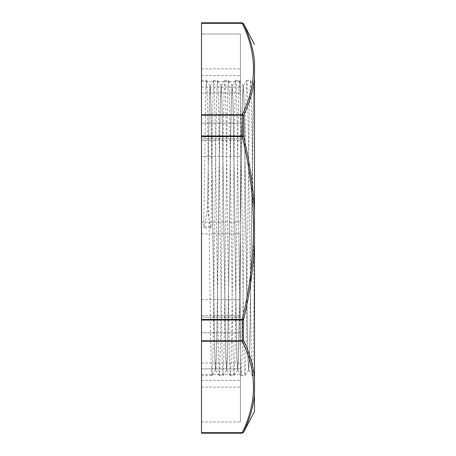 <?xml version="1.0" encoding="UTF-8"?>
<svg xmlns="http://www.w3.org/2000/svg" width="456" height="456" viewBox="0 0 456 456"><rect width="100%" height="100%" fill="white"/><g stroke="black" fill="none" stroke-linecap="round" stroke-linejoin="round"><path stroke-width="0.34" stroke-dasharray="2.28 1.71" d="M207.754 202.584L207.611 202.584C207.463 211.008 206.294 219.022 204.094 226.621L203.695 228L205.764 91.599L206.448 80.347L207.166 92.454L210.586 332.863L211.27 364.526L211.989 375.613L212.673 363.489L213.357 330.976L216.093 123.12L216.777 91.451L217.495 80.381L218.179 92.585L218.863 125.132L221.599 332.903L222.283 364.543L222.967 375.658L223.685 363.5L224.369 330.97L227.105 123.126L228.131 83.146L228.507 80.381L229.191 92.465L229.875 124.978L232.611 332.869L233.295 364.538L233.979 375.636L234.697 363.443L235.381 330.913L238.117 123.109L238.801 91.451L239.52 80.37L240.204 92.568L240.888 125.121L243.624 332.897L244.308 364.538L244.992 375.653L245.71 363.546L246.394 331.027L249.13 123.137L249.814 91.474L250.532 80.387L251.524 104.869L252.516 167.768L254.499 324.478L254.499 375.647L254.499 276.558L252.869 368.853L252.333 375.641L251.997 372.94L251.125 341.92L248.514 143.349L247.642 95.891L246.827 80.341L245.898 100.696L245.026 151.802L242.41 348.065L241.321 375.647L240.671 365.501L239.799 323.179L237.183 122.983L236.311 86.184L235.815 80.364L234.566 116.223L231.956 315.347L231.084 361.557L230.308 375.658L229.339 353.588L226.723 160.506L225.851 106.031L224.985 81.1L224.113 91.741L223.24 135.386L220.624 335.325L219.752 370.705L219.296 375.636L218.008 337.582L215.397 137.997L214.16 83.579L213.653 80.803L212.781 104.19L211.037 228L210.672 226.621C208.66 219.005 207.685 210.997 207.754 202.584L208.956 119.848L209.56 95.19L210.159 85.962L210.535 88.646L211.561 127.064L214.297 326.98L214.981 358.296L215.665 370.021L216.041 367.371L217.067 328.918L219.809 128.923L220.493 97.624L221.177 85.962L221.548 88.629L222.574 127.053L225.31 326.941L225.994 358.279L226.712 370.072L227.396 359.385L228.08 328.941L230.816 129.037L231.5 97.715L232.218 85.95L232.902 96.626L233.586 127.081L236.328 327.072L237.012 358.376L237.724 370.061L238.408 359.368L239.092 328.941L241.828 129.031L242.512 97.698L243.23 85.927L243.914 96.615L244.598 127.059L247.334 326.946L248.018 358.273L248.737 370.05L249.421 359.379L250.105 328.924L253.53 97.641L254.214 85.979L254.499 87.461L254.499 210.928L254.499 87.461M211.037 228L203.695 228M207.611 202.584L209.441 94.449L210.079 85.956L210.763 97.624L214.183 328.913L214.867 359.362L215.585 370.021L216.269 358.325L216.953 327.02L219.689 127.07L220.373 96.615L221.097 85.967L221.781 97.744L222.465 129.082L225.201 328.947L225.88 359.385L226.598 370.05L227.282 358.336L227.966 327.015L230.702 127.076L231.386 96.638L232.104 85.967L232.788 97.63L233.472 128.934L236.208 328.918L236.892 359.374L237.616 370.027L238.3 358.279L238.984 326.958L241.72 127.059L242.398 96.609L243.122 85.956L243.806 97.726L244.49 129.071L247.226 328.947L247.91 359.374L248.623 370.044L249.307 358.376L249.991 327.072L252.727 127.087L253.753 88.624L254.129 85.979L254.499 89.684M201.495 23.341L201.495 114.752L242.233 114.752A1.471 1.237 -154.8 0 1 243.532 115.647C249.46 103.33 253.114 90.852 254.505 78.227L254.499 61.235C253.131 48.615 249.478 36.184 243.532 23.934A1.471 1.237 -25.2 0 0 242.233 23.341L201.495 23.341L201.495 22.8M201.495 135.934L242.233 135.934L242.233 136.589L201.495 136.589L201.495 114.752M201.495 136.589L201.495 319.411L242.233 319.411C257.235 258.478 257.235 197.534 242.233 136.589L243.532 136.281A1.471 0.661 0 0 0 242.233 135.934L242.233 114.752C257.241 84.28 257.241 53.808 242.233 23.341L242.233 22.8M254.499 78.227L254.499 377.773C253.131 365.136 249.478 352.659 243.532 340.353A1.471 1.237 -25.2 0 1 242.233 341.248L201.495 341.248L201.495 319.411M201.495 341.248L201.495 432.658L242.233 432.658A1.471 1.237 -154.8 0 0 243.532 432.066A1.471 1.465 0 0 1 242.233 432.852L242.233 432.658C257.241 402.186 257.241 371.714 242.233 341.248L242.233 319.411L243.532 319.719A1.471 0.661 0 0 1 242.233 320.066L201.495 320.066M201.495 433.2L201.495 432.658M201.495 123.143L201.495 81.521L201.495 140.562L201.495 81.521L201.495 123.143L240.403 123.143L240.403 81.521L240.403 140.562L240.403 81.521L240.403 123.143L201.495 123.143M201.495 34.023L201.495 87.119L201.495 34.023L201.495 87.119L201.495 34.023L240.403 34.023L240.403 87.119L240.403 34.023L240.403 87.119L240.403 34.023L201.495 34.023M201.495 332.857L201.495 374.479L201.495 315.438L201.495 374.479L201.495 332.857L240.403 332.857L240.403 374.479L240.403 315.438L240.403 374.479L240.403 332.857L201.495 332.857M201.495 368.881L201.495 421.977L201.495 368.881L201.495 421.977L201.495 368.881L240.403 368.881L240.403 421.977L240.403 368.881L240.403 421.977L240.403 368.881L201.495 368.881M201.495 317.119L201.495 233.871L201.495 317.119L201.495 233.871L201.495 317.119L240.403 317.119L240.403 233.871L240.403 317.119L240.403 233.871L240.403 317.119L201.495 317.119M201.495 138.88L201.495 222.129L201.495 138.88L201.495 222.129L201.495 138.88L240.403 138.88L240.403 222.129L240.403 138.88L240.403 222.129L240.403 138.88L201.495 138.88M201.495 80.353L201.495 375.647L201.495 80.353L206.448 80.353M243.532 23.587L243.532 23.934A1.471 1.465 -0 0 0 242.233 23.148L201.495 23.148M254.499 377.773L254.499 411.54M254.505 211.008C253.114 185.769 249.46 160.865 243.532 136.281L243.532 115.647A1.471 0.809 0 0 0 242.233 115.22L201.495 115.22M254.494 244.992C253.131 270.248 249.478 295.157 243.532 319.719L243.532 340.353A1.471 0.809 0 0 1 242.233 340.78L201.495 340.78M254.505 394.765C253.114 407.373 249.46 419.811 243.532 432.066L243.532 432.413M201.495 81.521L240.403 81.521L201.495 81.521M201.495 140.562L240.403 140.562L201.495 140.562M201.495 92.99L240.403 92.99L201.495 92.99M201.495 75.65L240.403 75.65L201.495 75.65M201.495 68.862L240.403 68.862L201.495 68.862M201.495 87.119L240.403 87.119L201.495 87.119M201.495 374.479L240.403 374.479L201.495 374.479M201.495 315.438L240.403 315.438L201.495 315.438M201.495 363.01L240.403 363.01L201.495 363.01M201.495 387.138L240.403 387.138L201.495 387.138M201.495 380.35L240.403 380.35L201.495 380.35M201.495 421.977L240.403 421.977L201.495 421.977M201.495 233.871L240.403 233.871L201.495 233.871M201.495 299.7L240.403 299.7L201.495 299.7M201.495 222.129L240.403 222.129L201.495 222.129M201.495 156.3L240.403 156.3L201.495 156.3M213.79 80.353L217.461 80.353M224.802 80.353L228.473 80.353M235.815 80.353L239.485 80.353M246.827 80.353L250.498 80.353M204.094 226.621L210.672 226.621M242.233 433.2L242.233 432.852M252.299 375.613L248.702 370.027M246.799 80.364L243.196 85.956M241.292 375.624L237.696 370.033M235.786 80.387L232.184 85.973M230.274 375.63L226.678 370.044M224.774 80.376L221.177 85.962M219.268 375.613L215.665 370.021M213.756 80.37L210.159 85.962M254.505 85.528L254.214 85.979M210.073 85.95L206.482 80.37M215.585 370.027L211.989 375.613M221.092 85.962L217.495 80.381M226.598 370.05L223.001 375.636M232.104 85.967L228.507 80.381M237.61 370.027L234.013 375.613M243.116 85.956L239.52 80.37M248.623 370.044L245.026 375.63M254.129 85.973L250.532 80.387M201.495 375.647L211.954 375.647M219.296 375.647L222.967 375.647M230.308 375.647L233.979 375.647M241.321 375.647L244.992 375.647M252.333 375.647L254.499 375.647"/><path stroke-width="0.68" d="M254.499 276.558L254.499 324.478M201.495 114.752L201.495 23.341L242.233 23.341A1.471 1.237 -25.2 0 1 243.532 23.934C249.478 36.178 253.131 48.615 254.494 61.235L254.499 78.227C253.114 90.852 249.46 103.324 243.532 115.647A1.471 1.237 -154.8 0 0 242.233 114.752L201.495 114.752L201.495 136.589L242.233 136.589L242.233 135.934A1.471 0.661 -0 0 1 243.532 136.281C249.46 160.865 253.114 185.774 254.505 211.008L254.499 377.728M243.532 432.413L243.532 432.066A1.471 1.465 180 0 1 242.233 432.852L242.233 433.2L243.532 432.413L254.499 411.54L254.499 394.765C253.131 407.385 249.478 419.816 243.532 432.066A1.471 1.237 -154.8 0 1 242.233 432.658L201.495 432.658L201.495 341.248L242.233 341.248A1.471 1.237 -25.2 0 0 243.532 340.353A1.471 0.809 180 0 1 242.233 340.78L201.495 340.78L201.495 319.411L242.233 319.411L242.233 320.066A1.471 0.661 0 0 0 243.532 319.719L242.233 319.411C257.241 258.478 257.241 197.534 242.233 136.589L243.532 136.281L243.532 115.647A1.471 0.809 180 0 0 242.233 115.22L242.233 114.752C257.241 84.28 257.241 53.808 242.233 23.341L201.495 23.341M242.233 22.8L243.532 23.934A1.471 1.465 180 0 0 242.233 23.148L242.233 22.8L201.495 22.8L201.495 23.148M201.495 432.658L201.495 433.2L242.233 433.2M201.495 340.78L201.495 341.248M201.495 319.411L201.495 136.589M254.499 210.928L254.499 78.267M254.499 394.765L254.499 377.773C253.114 365.148 249.46 352.67 243.532 340.353L243.532 319.719C249.478 295.157 253.131 270.248 254.494 244.992M201.495 115.22L242.233 115.22L242.233 135.934L201.495 135.934M242.233 432.852L201.495 432.852L242.233 432.658C257.241 402.192 257.241 371.72 242.233 341.248L242.233 320.066L201.495 320.066M254.505 85.528L254.214 85.979M254.499 44.46L243.532 23.587"/></g></svg>
